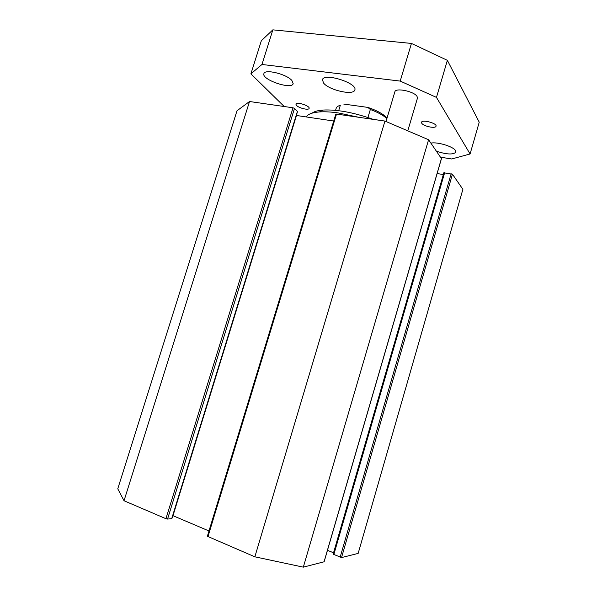 <?xml version="1.0" encoding="UTF-8"?>
<svg xmlns="http://www.w3.org/2000/svg" width="597" height="597" viewBox="0 0 597 597"><rect width="100%" height="100%" fill="white"/><g stroke="black" fill="none" stroke-linecap="round" stroke-linejoin="round"><path stroke-width="0.9" d="M124.027 500.749L165.929 518.703L167.563 519.062L171.891 518.629L297.53 111.572L294.493 108.4L293.015 107.788L249.524 101.512L237.009 110.758L117.766 488.801L124.027 500.749L249.524 101.512M333.723 121.027L296.328 115.46M336.514 114.072L335.805 114.184L207.368 536.278L254.852 556.814L384.953 121.064L336.514 114.072L207.943 536.71M441.414 158.578L428.586 139.75L384.953 121.064M443.34 174.57L437.131 173.518M333.193 554.18L341.536 557.576L358.155 553.412L462.891 189.324L452.451 174.227L443.914 172.794M254.852 556.814L303.321 567.15L428.586 139.75M303.321 567.15L324.052 561.807M327.469 550.315L333.536 552.777M172.824 515.621L208.987 530.972M306.231 116.937C307.895 114.161 312.298 112.49 319.447 111.923C324.693 111.564 330.939 111.893 338.186 112.915L358.581 117.251M373.192 119.363C353.76 112.475 337.036 109.37 323.037 110.049C317.91 110.445 314.253 111.482 312.067 113.154M387.035 118.057L384.655 115.758C380.662 112.602 375.05 109.818 367.819 107.393L370.334 109.49C376.856 111.908 381.953 114.572 385.617 117.482L386.863 118.572M336.163 108.348L336.208 108.221C336.648 106.908 338.021 105.945 340.312 105.326L339.618 105.527M370.334 109.49L367.924 117.512M338.678 110.691L340.312 105.326M343.738 104.072L367.819 107.393M261.352 40.708L272.851 29.85L411.437 43.432L447.362 60.319L479.234 122.191L470.085 153.974L436.474 97.408L400.206 81.088L261.971 64.469L250.904 73.856L261.352 40.708M261.971 64.469L272.851 29.85M400.206 81.088L411.437 43.432M436.474 97.408L447.362 60.319M440.668 157.212L451.713 158.974L470.085 153.974M250.904 73.856L284.202 106.512M291.881 80.461L293.187 83.677C291.739 90.028 261.262 79.61 263.904 73.632C264.672 68.759 286.493 74.05 291.881 80.461M430.907 143.108C437.325 141.661 453.459 146.586 455.548 150.623L455.862 152.153C453.198 154.824 446.765 154.533 436.564 151.28M394.856 91.856L394.871 91.789C395.572 87.468 414.318 91.378 417.057 96.46L417.43 98.221L407.788 130.84M323.589 83.08L322.425 79.729C323.873 72.349 358.088 83.222 354.805 90.005C353.625 95.736 329.141 90.251 323.589 83.08M296.455 105.408L295.881 104.087C296.403 101.393 310.321 105.953 309.112 108.415C308.746 110.482 298.896 108.139 296.455 105.408M421.773 123.28L421.542 122.281C422.116 119.184 437.362 123.34 436.026 126.236C435.564 128.818 423.512 126.303 421.773 123.28M297.433 111.355L171.697 518.711M167.563 519.062L294.493 108.4M441.474 158.369L324.007 561.964M293.015 107.788L165.929 518.703M341.536 557.576L452.451 174.227M451.168 173.697L340.133 557.262M333.79 554.68L444.683 172.608M172.988 515.689L296.5 115.49M333.119 554.232L443.892 172.682M324.096 561.904L441.504 158.496M323.037 110.049L319.447 111.923M384.655 115.758L385.617 117.482M335.559 110.341L336.208 108.221M394.871 91.789L386.005 121.512"/></g></svg>
